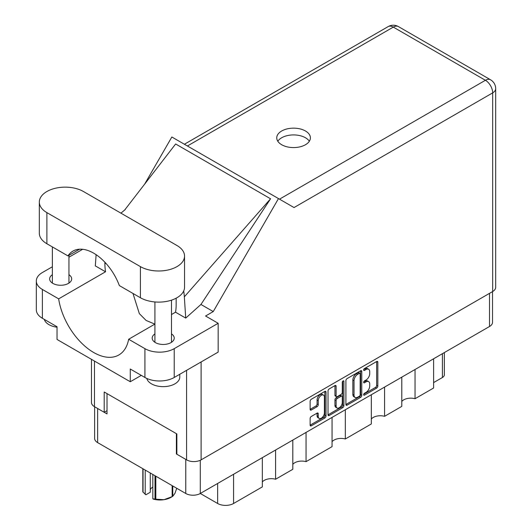 <?xml version="1.0" encoding="UTF-8"?>
<svg xmlns="http://www.w3.org/2000/svg" width="532" height="532" viewBox="0 0 532 532"><rect width="100%" height="100%" fill="white"/><g stroke="black" fill="none" stroke-linecap="round" stroke-linejoin="round"><path stroke-width="0.8" d="M323.496 395.116L322.326 394.445A4.349 2.514 120 0 0 320.151 394.658A4.349 2.514 120 0 0 317.072 399.984L318.242 400.663A4.349 2.514 120 0 1 321.321 395.336A4.349 2.514 120 0 1 323.496 395.116A4.349 2.514 120 0 1 324.4 397.111L324.4 412.852A4.349 2.514 120 0 1 322.498 417.228A4.349 2.514 120 0 1 319.147 418.398A4.349 2.514 120 0 1 318.242 416.403L318.242 413.783A1.629 0.938 120 0 0 317.91 413.038A1.629 0.938 120 0 0 317.092 413.118L311.287 416.47A1.629 0.938 120 0 0 310.136 418.465L310.136 425.168A1.629 0.938 120 0 0 310.475 425.913A1.629 0.938 120 0 0 311.287 425.833L324.859 417.999A1.629 0.938 120 0 0 326.01 416.004L326.01 392.097A1.629 0.938 120 0 0 325.67 391.353A1.629 0.938 120 0 0 324.859 391.432L311.287 399.266A1.629 0.938 120 0 0 310.136 401.261L310.136 409.361A1.629 0.938 120 0 0 310.475 410.106A1.629 0.938 120 0 0 311.287 410.026L317.092 406.674A1.629 0.938 120 0 0 318.242 404.679L318.242 400.663M343.093 380.905L343.898 381.371A1.137 0.658 120 0 0 343.659 380.852A1.137 0.658 120 0 0 343.093 380.905A1.137 0.658 120 0 0 342.289 382.302L342.289 392.397A1.629 0.938 120 0 1 341.138 394.385L337.281 396.613A1.629 0.938 120 0 1 336.47 396.692A1.629 0.938 120 0 1 336.131 395.948L336.131 386.252A1.629 0.938 120 0 0 335.792 385.507A1.629 0.938 120 0 0 334.98 385.587L336.131 386.252M345.906 380.606L345.906 404.513A1.629 0.938 120 0 0 346.246 405.258A1.629 0.938 120 0 0 347.057 405.178L360.636 397.344A1.629 0.938 120 0 0 361.78 395.349L361.78 371.442A1.629 0.938 120 0 0 361.447 370.698A1.629 0.938 120 0 0 360.636 370.777L347.057 378.618A1.629 0.938 120 0 0 345.906 380.606M492.526 291.609L492.526 322.306A10.274 5.932 180 0 1 489.513 326.502L200.291 493.483L217.635 503.491L217.635 483.468M366.036 392.363L364.46 393.274A1.137 0.658 120 0 0 363.715 394.279A1.137 0.658 120 0 0 363.888 395.19A1.137 0.658 120 0 0 364.46 395.136L376.683 388.081A1.629 0.938 120 0 0 377.826 386.086L377.826 362.179A1.629 0.938 120 0 0 377.494 361.434A1.629 0.938 120 0 0 376.683 361.514L364.46 368.57A1.137 0.658 120 0 0 363.715 369.574A1.137 0.658 120 0 0 363.888 370.485A1.137 0.658 120 0 0 364.46 370.432L366.036 369.514A5.207 3.006 120 0 1 368.643 369.261A5.207 3.006 120 0 1 369.72 371.642L369.72 373.637A5.207 3.006 120 0 1 366.036 380.008L364.46 380.925A1.137 0.658 120 0 0 363.715 381.929A1.137 0.658 120 0 0 363.888 382.841A1.137 0.658 120 0 0 364.46 382.781L366.036 381.87A5.207 3.006 120 0 1 368.643 381.61A5.207 3.006 120 0 1 369.72 383.998L369.72 385.986A5.207 3.006 120 0 1 366.036 392.363M342.748 407.672L329.175 415.505A1.629 0.938 120 0 1 328.357 415.585A1.629 0.938 120 0 1 328.025 414.84L341.577 406.993L342.748 407.672A1.629 0.938 120 0 0 343.898 405.677L343.898 381.371M329.175 415.505L328.025 414.84L328.025 390.934A1.629 0.938 120 0 1 329.175 388.945L334.98 385.587M306.06 432.416L306.06 461.643L332.061 446.634L332.061 417.401M275.596 450.006L275.596 479.232L292.806 469.297L292.806 440.07M415.046 369.494L415.046 398.721L433.613 388.001L433.613 358.774M384.576 387.083L384.576 416.31L401.793 406.375L401.793 377.148M345.321 409.746L345.321 438.98L371.323 423.964L371.323 394.737M200.291 460.28L200.291 493.483A10.274 5.932 180 0 1 185.761 493.483L97.635 442.604A10.274 5.932 180 0 1 94.623 438.408L94.623 406.761M176.857 453.696L176.385 453.969L185.761 459.382A10.274 5.932 0 0 0 185.774 459.389L185.761 493.483M176.385 453.969L176.385 433.666M97.622 408.49A10.274 5.932 0 0 0 97.635 408.503L107.012 413.916L107.012 393.613M444.346 352.576L444.346 374.807A6.63 3.83 180 0 1 442.405 377.514L433.613 382.588M233.575 474.265L233.575 503.491L262.336 486.886L262.336 457.66M292.806 464.35A9.942 5.739 180 0 1 306.06 461.643M262.336 481.939A9.942 5.739 180 0 1 275.596 479.232M233.575 503.491A11.272 6.504 180 0 1 217.635 503.491M401.793 401.427A9.942 5.739 180 0 1 415.046 398.721M371.323 419.017A9.942 5.739 180 0 1 384.576 416.31M332.061 441.686A9.942 5.739 180 0 1 345.321 438.98M368.643 381.61L367.472 380.939A5.207 3.006 120 0 0 364.866 381.191L366.036 381.87M363.742 381.843L364.866 381.191M368.643 369.261L367.472 368.583A5.207 3.006 120 0 0 364.866 368.842L366.036 369.514M363.742 369.494L364.866 368.842M363.742 394.199L375.506 387.402A1.629 0.938 120 0 0 376.656 385.407L376.656 361.527M345.906 404.493L359.459 396.666A1.629 0.938 120 0 0 360.61 394.678L360.61 370.791M359.366 396.214A1.137 0.658 120 0 0 360.171 394.817L360.171 373.836A1.137 0.658 120 0 0 359.938 373.311A1.137 0.658 120 0 0 359.366 373.371L357.697 374.335A5.207 3.006 120 0 0 354.019 380.706L354.019 395.05A5.207 3.006 120 0 0 355.097 397.437A5.207 3.006 120 0 0 357.697 397.178L359.366 396.214M359.938 373.311L358.768 372.633A1.137 0.658 120 0 0 358.196 372.693L359.366 373.371M355.097 397.437L353.926 396.759A5.207 3.006 120 0 1 352.849 394.378L352.849 380.028A5.207 3.006 120 0 1 356.526 373.657L358.196 372.693M334.961 385.6L334.961 395.269A1.629 0.938 120 0 0 335.3 396.014L336.47 396.692M342.728 381.218L342.728 405.005L343.898 405.677M336.131 406.009A4.349 2.514 120 0 0 337.035 408.004A4.349 2.514 120 0 0 340.387 406.834A4.349 2.514 120 0 0 342.289 402.458L342.289 396.912A1.629 0.938 120 0 0 341.95 396.167A1.629 0.938 120 0 0 341.138 396.247L337.281 398.475A1.629 0.938 120 0 0 336.131 400.463L336.131 406.009L334.961 405.331A4.349 2.514 120 0 0 335.858 407.326L337.035 408.004M341.95 396.167L340.779 395.489A1.629 0.938 120 0 0 339.961 395.569L341.138 396.247M334.961 405.331L334.961 399.791A1.629 0.938 120 0 1 336.111 397.796L339.961 395.569M341.577 406.993A1.629 0.938 120 0 0 342.728 405.005M319.147 418.398L317.976 417.72A4.349 2.514 120 0 1 317.072 415.725L317.072 413.131M310.136 409.341L315.922 405.996A1.629 0.938 120 0 0 317.072 404.007L317.072 399.984M310.136 425.148L323.689 417.321A1.629 0.938 120 0 0 324.839 415.326L324.839 391.446M83.458 191.52A25.855 14.929 0 0 0 46.889 191.52A25.855 14.929 0 0 0 39.321 202.074A25.855 14.929 0 0 0 46.889 212.627L140.408 266.618A25.855 14.929 0 0 0 168.584 269.857A25.855 14.929 0 0 0 184.544 256.065A25.855 14.929 0 0 0 176.97 245.511L83.458 191.52M179.776 374.269L179.776 377.075A16.572 9.569 180 0 1 174.922 383.838A16.572 9.569 180 0 1 157.971 386.152A16.572 9.569 180 0 1 146.799 378.438M57.03 327.207A16.572 9.569 180 0 1 44.296 319.386M154.918 333.903A11.019 6.364 0 0 0 152.179 338.099A11.019 6.364 0 0 0 158.982 343.978A11.019 6.364 0 0 0 170.998 342.601A11.019 6.364 0 0 0 174.223 338.099A11.019 6.364 0 0 0 171.49 333.903M52.375 274.705A11.019 6.364 0 0 0 49.642 278.901A11.019 6.364 0 0 0 56.445 284.78A11.019 6.364 0 0 0 68.455 283.396A11.019 6.364 0 0 0 71.68 278.901A11.019 6.364 0 0 0 68.947 274.705M305.468 144.731A16.825 9.709 0 0 0 310.395 137.868A16.825 9.709 0 0 0 300.015 128.89A16.825 9.709 0 0 0 281.681 130.998A16.825 9.709 0 0 0 276.753 137.868A16.825 9.709 0 0 0 287.134 146.839A16.825 9.709 0 0 0 305.468 144.731M277.804 141.246A16.825 9.709 180 0 1 281.681 137.761A16.825 9.709 180 0 1 309.345 141.246M39.321 202.074L39.321 233.196A25.855 14.929 0 0 0 46.889 243.749L67.95 255.905A41.429 23.92 -120 0 1 72.937 251.104A41.429 23.92 -120 0 1 119.354 285.584L140.408 297.74A25.855 14.929 0 0 0 168.584 300.979A25.855 14.929 0 0 0 184.544 287.187L184.544 256.065M144.923 348.653A20.715 11.963 0 0 0 174.217 348.653L218.167 323.283L218.167 352.104L174.217 377.481A20.715 11.963 180 0 1 144.923 377.481L144.923 348.653L128.644 339.256L154.918 324.088M141.286 375.379L130.274 381.743L130.274 369.022L144.923 377.481M52.375 266.771L42.38 272.537A20.715 11.963 0 0 0 36.316 280.996A20.715 11.963 0 0 0 42.38 289.455L42.38 318.276L57.03 326.734L57.03 339.456L130.274 381.743M42.38 318.276A20.715 11.963 180 0 1 36.316 309.817L36.316 280.996M492.679 291.523L492.679 92.874A10.274 5.932 180 0 0 495.684 88.678L495.684 287.327A10.274 5.932 180 0 1 492.679 291.523L201.109 459.854A10.274 5.932 180 0 1 186.579 459.854L176.857 454.235L176.857 433.939L104.199 391.991L104.199 412.287L94.47 406.674A10.274 5.932 180 0 1 91.464 402.478L91.464 359.333M218.167 323.283L205.565 316.008L213.252 311.572L278.489 198.576L293.923 207.487M144.618 184.178L171.849 137.003L278.489 198.576M82.666 249.282L68.947 257.202M96.119 254.702L95.321 265.894L105.535 271.786L58.66 298.851L42.38 289.455M213.252 311.572L200.943 304.47L185.728 318.089L175.52 312.198L171.49 314.525M124.541 210.193L175.64 143.979L270.562 198.782L184.338 296.836L185.728 318.089M200.943 304.47L270.562 198.782M104.199 412.287L107.012 410.664M58.66 298.851A50.38 29.087 -120 0 0 83.178 344.616A50.38 29.087 -120 0 0 118.842 354.977A50.38 29.087 -120 0 0 128.644 339.256M132.973 293.451L139.337 313.627L146.114 320.45L154.865 324.121M176.152 298.193L176.152 304.849A50.38 29.087 60 0 1 175.52 312.198M184.338 296.836A62.151 35.883 -120 0 0 183.7 290.971M105.535 271.786A50.38 29.087 60 0 1 104.904 263.712L104.904 262.243M79.587 249.189L67.95 255.905M155.829 476.2L155.829 499.189A17.649 10.188 180 0 1 154.998 499.063L152.83 498.83L152.83 474.471M154.998 499.063L154.998 475.721M150.263 472.981L150.263 492.26L145.894 494.78L143.048 492.16A17.649 10.188 180 0 1 142.822 491.681L142.822 468.692M152.83 498.83L153.515 499.176A15.495 8.944 180 0 0 163.989 499.688L172.155 496.662L172.155 485.623M155.829 499.189L163.989 499.688A15.495 8.944 180 0 0 170.938 497.373L172.461 496.489A17.649 10.188 180 0 1 172.155 496.662M172.76 485.975L172.76 496.316L174.948 493.363L176.744 488.276M143.048 468.818L143.048 492.16M150.263 489.832A9.942 5.739 180 0 1 152.83 487.053M145.216 470.069L145.216 494.428M489.513 326.502L489.513 293.345M97.635 408.503L97.635 442.604M442.405 377.514L442.405 353.7M363.655 382.315L364.46 382.781M363.655 369.966L364.46 370.432M376.683 361.514L377.826 362.179M376.656 385.407L377.826 386.086M375.506 387.402L376.683 388.081M363.655 394.671L364.46 395.136M360.636 370.777L361.78 371.442M360.61 394.678L361.78 395.349M359.459 396.666L360.636 397.344M345.906 404.513L347.057 405.178M356.526 373.657L357.697 374.335M352.849 380.028L354.019 380.706M352.849 394.378L354.019 395.05M334.961 395.269L336.131 395.948M336.111 397.796L337.281 398.475M334.961 399.791L336.131 400.463M317.092 413.118L318.242 413.783M317.072 415.725L318.242 416.403M317.072 404.007L318.242 404.679M315.922 405.996L317.092 406.674M310.136 409.361L311.287 410.026M324.859 391.432L326.01 392.097M324.839 415.326L326.01 416.004M323.689 417.321L324.859 417.999M310.136 425.168L311.287 425.833M201.109 361.953L201.109 459.854M279.513 199.161L485.41 80.285A10.274 5.932 60 0 1 492.679 92.874L294.043 207.553M495.684 88.678A10.274 10.274 0 0 0 490.551 79.78A10.274 5.932 120 0 0 485.41 80.285L393.301 27.112L187.404 145.987M186.579 459.854L186.579 370.339M94.47 361.068L94.47 406.674M105.788 263.2L104.904 263.712M174.217 348.653L174.217 377.481M388.167 26.6A10.274 5.932 60 0 1 393.301 27.112A10.274 5.932 120 0 1 398.441 26.6A10.274 10.274 0 0 0 388.167 26.6L184.391 144.245M140.408 297.74L140.408 266.618M46.889 243.749L46.889 212.627M52.375 246.915L52.375 283.097M154.918 301.957L154.918 342.295M125.326 209.475L120.93 213.152M490.551 79.78L398.441 26.6M171.49 300.154L171.49 342.295M68.947 255.333L68.947 283.097"/></g></svg>
